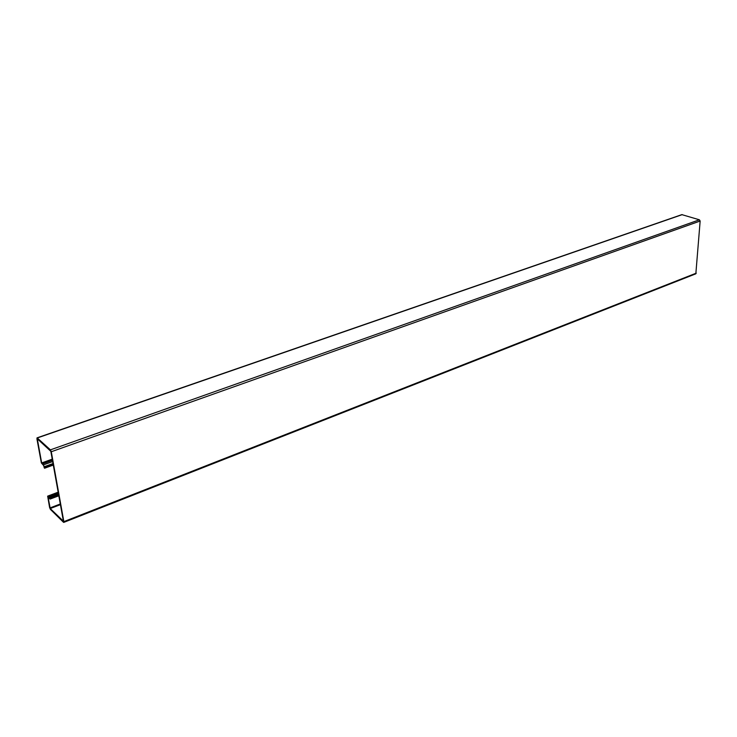 <?xml version="1.0" encoding="UTF-8"?>
<svg xmlns="http://www.w3.org/2000/svg" width="737" height="737" viewBox="0 0 737 737"><rect width="100%" height="100%" fill="white"/><g stroke="black" fill="none" stroke-linecap="round" stroke-linejoin="round"><path stroke-width="1.11" d="M58.324 493.007L49.508 496.333L49.886 498.35L47.656 496.139L49.609 507.59L50.438 509.405L63.456 522.257L63.852 521.63L51.286 451.744L50.42 449.856L37.265 437.971L36.896 438.718L41.364 462.947L43.778 465.701L44.284 467.94L43.529 464.854L42.377 463.96L52.447 460.33M63.76 522.395L695.839 273.805L700.15 221.026L699.404 219.801L681.845 214.633M53.304 465.065L44.588 468.225M42.377 463.96L41.668 462.947L37.292 438.764L50.825 451.32L63.4 521.179L50.245 508.548L48.043 497.079L50.107 499.078L49.812 496.627L58.398 493.385M48.439 496.812L49.517 496.397M63.852 521.63L696.272 273.141M51.286 451.744L700.15 221.026M50.42 449.856L699.404 219.801M37.265 437.971L682.25 214.624M44.478 467.608L53.193 464.457M44.469 467.415L53.156 464.273M44.441 466.945L53.073 463.813M44.395 466.678L53.027 463.545M43.529 464.854L52.668 461.555M41.945 463.555L52.355 459.814M41.668 462.947L52.235 459.151M50.245 508.548L60.425 504.642M49.969 507.94L60.305 503.988M50.208 498.332L58.702 495.107M50.162 498.065L58.656 494.849M49.987 497.466L58.545 494.232M49.923 497.226L58.499 493.983M47.841 496.222L58.205 492.316M37.007 437.87L681.863 214.624M50.116 499.078L58.831 495.78M47.656 496.139L58.177 492.178"/></g></svg>

